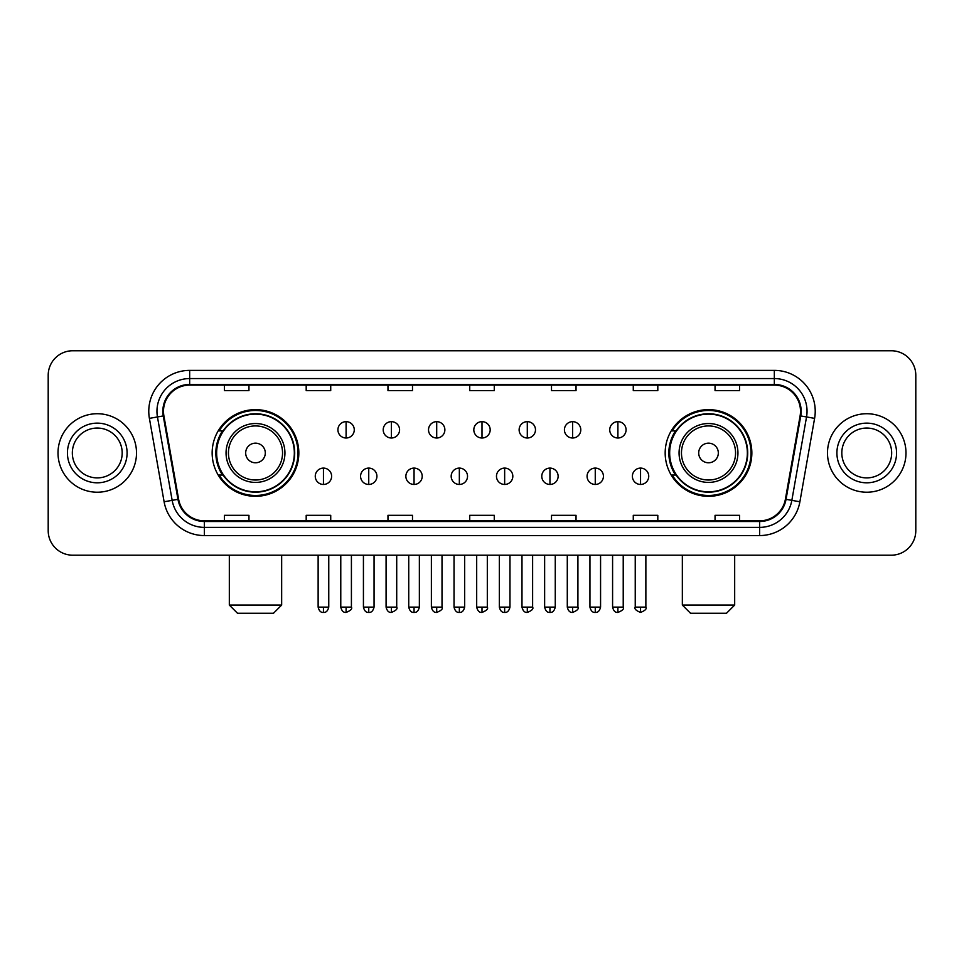 <?xml version="1.0" encoding="UTF-8"?>
<svg xmlns="http://www.w3.org/2000/svg" width="964" height="964" viewBox="0 0 964 964"><rect width="100%" height="100%" fill="white"/><g stroke="black" fill="none" stroke-linecap="round" stroke-linejoin="round"><path stroke-width="1.45" d="M665.172 452.972A43.344 43.344 0 0 0 708.504 496.315A43.344 43.344 0 0 0 751.848 452.972A43.344 43.344 0 0 0 708.504 409.628A43.344 43.344 0 0 0 665.172 452.972M212.152 452.972A43.344 43.344 0 0 0 255.496 496.315A43.344 43.344 0 0 0 298.828 452.972A43.344 43.344 0 0 0 255.496 409.628A43.344 43.344 0 0 0 212.152 452.972M222.551 475.047A39.657 39.657 0 0 1 222.551 430.896M675.559 475.047A39.657 39.657 0 0 1 675.559 430.896M48.2 375.285L48.2 530.658A24.534 24.534 0 0 0 72.734 555.192L891.266 555.192A24.534 24.534 0 0 0 915.8 530.658L915.8 375.285A24.534 24.534 0 0 0 891.266 350.751L72.734 350.751A24.534 24.534 0 0 0 48.2 375.285L48.2 530.658M58.009 452.972A39.247 39.247 0 0 0 97.268 492.218A39.247 39.247 0 0 0 136.514 452.972A39.247 39.247 0 0 0 97.268 413.725A39.247 39.247 0 0 0 58.009 452.972A39.247 39.247 0 0 0 97.268 492.218A39.247 39.247 0 0 0 136.514 452.972A39.247 39.247 0 0 0 97.268 413.725A39.247 39.247 0 0 0 58.009 452.972M827.486 452.972A39.247 39.247 0 0 0 866.732 492.218A39.247 39.247 0 0 0 905.991 452.972A39.247 39.247 0 0 0 866.732 413.725A39.247 39.247 0 0 0 827.486 452.972A39.247 39.247 0 0 0 866.732 492.218A39.247 39.247 0 0 0 905.991 452.972A39.247 39.247 0 0 0 866.732 413.725A39.247 39.247 0 0 0 827.486 452.972M163.494 411.267A26.173 26.173 0 0 1 189.667 385.106L774.333 385.106A26.173 26.173 0 0 1 800.108 415.809L785.395 499.219A26.173 26.173 0 0 1 759.632 520.837L204.368 520.837A26.173 26.173 0 0 1 178.605 499.219L163.892 415.809A26.173 26.173 0 0 1 163.494 411.267M162.844 411.267A26.823 26.823 0 0 0 163.253 415.93L177.954 499.328A26.823 26.823 0 0 0 204.368 521.5L759.632 521.5A26.823 26.823 0 0 0 786.046 499.328L800.747 415.93A26.823 26.823 0 0 0 774.333 384.443L189.667 384.443A26.823 26.823 0 0 0 162.844 411.267M149.396 418.364A40.886 40.886 0 0 1 189.667 370.381L774.333 370.381A40.886 40.886 0 0 1 814.604 418.364L799.891 501.774A40.886 40.886 0 0 1 759.632 535.562L204.368 535.562A40.886 40.886 0 0 1 164.109 501.774L149.396 418.364L157.457 416.942A32.704 32.704 0 0 1 189.667 378.563L774.333 378.563A32.704 32.704 0 0 1 806.543 416.942L791.842 500.352A32.704 32.704 0 0 1 759.632 527.38L204.368 527.38A32.704 32.704 0 0 1 172.158 500.352L157.457 416.942A32.704 32.704 0 0 1 156.951 411.267M891.266 350.751L72.734 350.751M72.734 555.192L891.266 555.192M915.8 530.658L915.8 375.285M786.046 499.328L791.842 500.352L806.543 416.942L814.604 418.364M469.733 385.106L469.733 390.637L494.267 390.637L494.267 385.106M387.962 385.106L387.962 390.637L412.496 390.637L412.496 385.106M306.19 385.106L306.19 390.637L330.724 390.637L330.724 385.106M224.419 385.106L224.419 390.637L248.953 390.637L248.953 385.106M551.504 385.106L551.504 390.637L576.038 390.637L576.038 385.106M633.276 385.106L633.276 390.637L657.809 390.637L657.809 385.106M715.047 385.106L715.047 390.637L739.581 390.637L739.581 385.106M494.267 520.837L494.267 515.306L469.733 515.306L469.733 520.837M412.496 520.837L412.496 515.306L387.962 515.306L387.962 520.837M330.724 520.837L330.724 515.306L306.19 515.306L306.19 520.837M248.953 520.837L248.953 515.306L224.419 515.306L224.419 520.837M576.038 520.837L576.038 515.306L551.504 515.306L551.504 520.837M657.809 520.837L657.809 515.306L633.276 515.306L633.276 520.837M739.581 520.837L739.581 515.306L715.047 515.306L715.047 520.837M122.187 452.972A24.919 24.919 0 0 0 97.268 428.052A24.919 24.919 0 0 0 72.336 452.972A24.919 24.919 0 0 0 97.268 477.891A24.919 24.919 0 0 0 122.187 452.972A24.919 24.919 0 0 1 97.268 477.891A24.919 24.919 0 0 1 72.336 452.972M273.487 613.249L237.506 613.249L229.324 605.067L281.657 605.067L273.487 613.249M265.305 452.972A9.809 9.809 0 0 0 255.496 443.163A9.809 9.809 0 0 0 245.675 452.972A9.809 9.809 0 0 0 255.496 462.78A9.809 9.809 0 0 0 265.305 452.972M284.934 452.972A29.438 29.438 0 0 0 255.496 423.533A29.438 29.438 0 0 0 226.058 452.972A29.438 29.438 0 0 0 255.496 482.41A29.438 29.438 0 0 0 284.934 452.972A29.438 29.438 0 0 1 255.496 482.41A29.438 29.438 0 0 1 226.058 452.972M294.333 452.972A38.837 38.837 0 0 0 255.496 414.134A38.837 38.837 0 0 0 216.647 452.972A38.837 38.837 0 0 0 255.496 491.809A38.837 38.837 0 0 0 294.333 452.972M298.009 452.972A42.524 42.524 0 0 1 219.153 475.047L223.094 475.047A39.211 39.211 0 0 0 281.428 482.374A39.211 39.211 0 0 0 281.428 423.57A39.211 39.211 0 0 0 223.094 430.896L219.153 430.896A42.524 42.524 0 0 1 298.009 452.972M726.495 613.249L690.513 613.249L682.343 605.067L734.676 605.067L726.495 613.249M718.325 452.972A9.809 9.809 0 0 0 708.504 443.163A9.809 9.809 0 0 0 698.695 452.972A9.809 9.809 0 0 0 708.504 462.78A9.809 9.809 0 0 0 718.325 452.972M737.942 452.972A29.438 29.438 0 0 0 708.504 423.533A29.438 29.438 0 0 0 679.066 452.972A29.438 29.438 0 0 0 708.504 482.41A29.438 29.438 0 0 0 737.942 452.972A29.438 29.438 0 0 1 708.504 482.41A29.438 29.438 0 0 1 679.066 452.972M747.353 452.972A38.837 38.837 0 0 0 708.504 414.134A38.837 38.837 0 0 0 669.667 452.972A38.837 38.837 0 0 0 708.504 491.809A38.837 38.837 0 0 0 747.353 452.972M751.028 452.972A42.524 42.524 0 0 1 672.173 475.047L676.113 475.047A39.211 39.211 0 0 0 734.447 482.374A39.211 39.211 0 0 0 734.447 423.57A39.211 39.211 0 0 0 676.113 430.896L672.173 430.896A42.524 42.524 0 0 1 751.028 452.972M891.664 452.972A24.919 24.919 0 0 0 866.732 428.052A24.919 24.919 0 0 0 841.813 452.972A24.919 24.919 0 0 0 866.732 477.891A24.919 24.919 0 0 0 891.664 452.972A24.919 24.919 0 0 1 866.732 477.891A24.919 24.919 0 0 1 841.813 452.972M346.1 421.654A8.182 8.182 0 0 0 337.918 429.824A8.182 8.182 0 0 0 346.1 438.005A8.182 8.182 0 0 0 354.27 429.824A8.182 8.182 0 0 0 346.1 421.654L346.1 438.005A8.182 8.182 0 0 0 354.27 429.824A8.182 8.182 0 0 0 346.1 421.654M391.396 421.654A8.182 8.182 0 0 0 383.214 429.824A8.182 8.182 0 0 0 391.396 438.005A8.182 8.182 0 0 0 399.578 429.824A8.182 8.182 0 0 0 391.396 421.654L391.396 438.005A8.182 8.182 0 0 0 399.578 429.824A8.182 8.182 0 0 0 391.396 421.654M436.704 421.654A8.182 8.182 0 0 0 428.522 429.824A8.182 8.182 0 0 0 436.704 438.005A8.182 8.182 0 0 0 444.874 429.824A8.182 8.182 0 0 0 436.704 421.654L436.704 438.005A8.182 8.182 0 0 0 444.874 429.824A8.182 8.182 0 0 0 436.704 421.654M482 421.654A8.182 8.182 0 0 0 473.818 429.824A8.182 8.182 0 0 0 482 438.005A8.182 8.182 0 0 0 490.182 429.824A8.182 8.182 0 0 0 482 421.654L482 438.005A8.182 8.182 0 0 0 490.182 429.824A8.182 8.182 0 0 0 482 421.654M527.296 421.654A8.182 8.182 0 0 0 519.126 429.824A8.182 8.182 0 0 0 527.296 438.005A8.182 8.182 0 0 0 535.478 429.824A8.182 8.182 0 0 0 527.296 421.654L527.296 438.005A8.182 8.182 0 0 0 535.478 429.824A8.182 8.182 0 0 0 527.296 421.654M572.604 421.654A8.182 8.182 0 0 0 564.422 429.824A8.182 8.182 0 0 0 572.604 438.005A8.182 8.182 0 0 0 580.786 429.824A8.182 8.182 0 0 0 572.604 421.654L572.604 438.005A8.182 8.182 0 0 0 580.786 429.824A8.182 8.182 0 0 0 572.604 421.654M617.9 421.654A8.182 8.182 0 0 0 609.73 429.824A8.182 8.182 0 0 0 617.9 438.005A8.182 8.182 0 0 0 626.082 429.824A8.182 8.182 0 0 0 617.9 421.654L617.9 438.005A8.182 8.182 0 0 0 626.082 429.824A8.182 8.182 0 0 0 617.9 421.654M323.446 468.094A8.182 8.182 0 0 0 315.264 476.276A8.182 8.182 0 0 0 323.446 484.458A8.182 8.182 0 0 0 331.616 476.276A8.182 8.182 0 0 0 323.446 468.094L323.446 484.458A8.182 8.182 0 0 0 331.616 476.276A8.182 8.182 0 0 0 323.446 468.094M368.742 468.094A8.182 8.182 0 0 0 360.572 476.276A8.182 8.182 0 0 0 368.742 484.458A8.182 8.182 0 0 0 376.924 476.276A8.182 8.182 0 0 0 368.742 468.094L368.742 484.458A8.182 8.182 0 0 0 376.924 476.276A8.182 8.182 0 0 0 368.742 468.094M414.05 468.094A8.182 8.182 0 0 0 405.868 476.276A8.182 8.182 0 0 0 414.05 484.458A8.182 8.182 0 0 0 422.22 476.276A8.182 8.182 0 0 0 414.05 468.094L414.05 484.458A8.182 8.182 0 0 0 422.22 476.276A8.182 8.182 0 0 0 414.05 468.094M459.346 468.094A8.182 8.182 0 0 0 451.176 476.276A8.182 8.182 0 0 0 459.346 484.458A8.182 8.182 0 0 0 467.528 476.276A8.182 8.182 0 0 0 459.346 468.094L459.346 484.458A8.182 8.182 0 0 0 467.528 476.276A8.182 8.182 0 0 0 459.346 468.094M504.654 468.094A8.182 8.182 0 0 0 496.472 476.276A8.182 8.182 0 0 0 504.654 484.458A8.182 8.182 0 0 0 512.824 476.276A8.182 8.182 0 0 0 504.654 468.094L504.654 484.458A8.182 8.182 0 0 0 512.824 476.276A8.182 8.182 0 0 0 504.654 468.094M549.95 468.094A8.182 8.182 0 0 0 541.78 476.276A8.182 8.182 0 0 0 549.95 484.458A8.182 8.182 0 0 0 558.132 476.276A8.182 8.182 0 0 0 549.95 468.094L549.95 484.458A8.182 8.182 0 0 0 558.132 476.276A8.182 8.182 0 0 0 549.95 468.094M595.258 468.094A8.182 8.182 0 0 0 587.076 476.276A8.182 8.182 0 0 0 595.258 484.458A8.182 8.182 0 0 0 603.428 476.276A8.182 8.182 0 0 0 595.258 468.094L595.258 484.458A8.182 8.182 0 0 0 603.428 476.276A8.182 8.182 0 0 0 595.258 468.094M640.554 468.094A8.182 8.182 0 0 0 632.384 476.276A8.182 8.182 0 0 0 640.554 484.458A8.182 8.182 0 0 0 648.736 476.276A8.182 8.182 0 0 0 640.554 468.094L640.554 484.458A8.182 8.182 0 0 0 648.736 476.276A8.182 8.182 0 0 0 640.554 468.094M774.333 370.381L774.333 384.443M157.457 416.942L163.253 415.93M204.368 535.562L204.368 521.5M759.632 521.5L759.632 535.562M164.109 501.774L177.954 499.328M800.747 415.93L806.543 416.942M189.667 370.381L189.667 384.443M791.842 500.352L799.891 501.774M127.091 452.972A29.836 29.836 0 0 0 97.268 423.136A29.836 29.836 0 0 0 67.432 452.972A29.836 29.836 0 0 0 97.268 482.807A29.836 29.836 0 0 0 127.091 452.972M282.536 452.972A27.04 27.04 0 0 0 255.496 425.931A27.04 27.04 0 0 0 228.444 452.972A27.04 27.04 0 0 0 255.496 480.012A27.04 27.04 0 0 0 282.536 452.972M735.556 452.972A27.04 27.04 0 0 0 708.504 425.931A27.04 27.04 0 0 0 681.464 452.972A27.04 27.04 0 0 0 708.504 480.012A27.04 27.04 0 0 0 735.556 452.972M896.568 452.972A29.836 29.836 0 0 0 866.732 423.136A29.836 29.836 0 0 0 836.909 452.972A29.836 29.836 0 0 0 866.732 482.807A29.836 29.836 0 0 0 896.568 452.972M346.1 607.115L340.774 607.115C341.702 610.899 343.485 612.67 346.1 612.429L346.1 607.115L351.414 607.115L351.414 555.192M391.396 607.115L386.082 607.115C387.01 610.899 388.781 612.67 391.396 612.429L391.396 607.115L396.71 607.115L396.71 555.192M436.704 607.115L431.378 607.115C432.306 610.899 434.077 612.67 436.704 612.429L436.704 607.115L442.018 607.115L442.018 555.192M482 607.115L476.686 607.115C477.614 610.899 479.385 612.67 482 612.429L482 607.115L487.314 607.115L487.314 555.192M527.296 607.115L521.982 607.115C522.91 610.899 524.681 612.67 527.296 612.429L527.296 607.115L532.622 607.115L532.622 555.192M572.604 607.115L567.29 607.115C568.218 610.899 569.989 612.67 572.604 612.429L572.604 607.115L577.918 607.115L577.918 555.192M617.9 607.115L612.586 607.115C613.514 610.899 615.285 612.67 617.9 612.429L617.9 607.115L623.226 607.115L623.226 555.192M323.446 607.115L318.132 607.115C319.06 610.899 320.831 612.67 323.446 612.429L323.446 607.115L328.76 607.115L328.76 555.192M368.742 607.115L363.428 607.115C364.356 610.899 366.127 612.67 368.742 612.429L368.742 607.115L374.056 607.115L374.056 555.192M414.05 607.115L408.736 607.115C409.664 610.899 411.435 612.67 414.05 612.429L414.05 607.115L419.364 607.115L419.364 555.192M459.346 607.115L454.032 607.115C454.96 610.899 456.731 612.67 459.346 612.429L459.346 607.115L464.66 607.115L464.66 555.192M504.654 607.115L499.34 607.115C500.268 610.899 502.039 612.67 504.654 612.429L504.654 607.115L509.968 607.115L509.968 555.192M549.95 607.115L544.636 607.115C545.564 610.899 547.335 612.67 549.95 612.429L549.95 607.115L555.264 607.115L555.264 555.192M595.258 607.115L589.944 607.115C590.872 610.899 592.643 612.67 595.258 612.429L595.258 607.115L600.572 607.115L600.572 555.192M640.554 607.115L635.24 607.115C634.167 608.814 635.939 610.586 640.554 612.429L640.554 607.115L645.868 607.115L645.868 555.192M281.657 555.192L281.657 605.067M229.324 555.192L229.324 605.067M734.676 555.192L734.676 605.067M682.343 555.192L682.343 605.067M340.774 607.115L340.774 555.192M351.414 607.115C352.487 608.814 350.715 610.586 346.1 612.429M386.082 607.115L386.082 555.192M396.71 607.115C397.795 608.814 396.023 610.586 391.396 612.429M431.378 607.115L431.378 555.192M442.018 607.115C443.091 608.814 441.319 610.586 436.704 612.429M476.686 607.115L476.686 555.192M487.314 607.115C488.399 608.814 486.627 610.586 482 612.429M521.982 607.115L521.982 555.192M532.622 607.115C533.694 608.814 531.923 610.586 527.296 612.429M567.29 607.115L567.29 555.192M577.918 607.115C579.003 608.814 577.231 610.586 572.604 612.429M612.586 607.115L612.586 555.192M623.226 607.115C624.298 608.814 622.527 610.586 617.9 612.429M318.132 607.115L318.132 555.192M328.76 607.115C327.832 610.899 326.061 612.67 323.446 612.429M363.428 607.115L363.428 555.192M374.056 607.115C373.128 610.899 371.357 612.67 368.742 612.429M408.736 607.115L408.736 555.192M419.364 607.115C418.436 610.899 416.665 612.67 414.05 612.429M454.032 607.115L454.032 555.192M464.66 607.115C463.732 610.899 461.961 612.67 459.346 612.429M499.34 607.115L499.34 555.192M509.968 607.115C509.04 610.899 507.269 612.67 504.654 612.429M544.636 607.115L544.636 555.192M555.264 607.115C554.336 610.899 552.565 612.67 549.95 612.429M589.944 607.115L589.944 555.192M600.572 607.115C599.644 610.899 597.873 612.67 595.258 612.429M635.24 607.115L635.24 555.192M645.868 607.115C646.952 608.814 645.181 610.586 640.554 612.429"/></g></svg>
